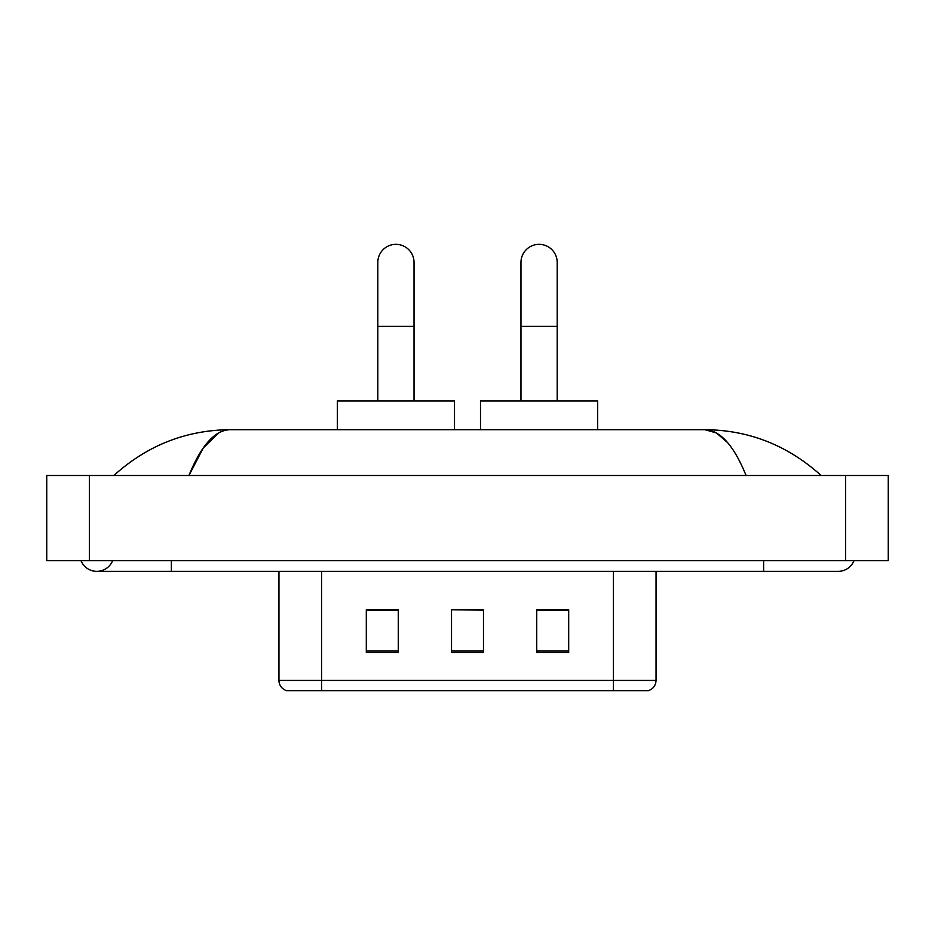<?xml version="1.0" encoding="UTF-8"?>
<svg xmlns="http://www.w3.org/2000/svg" width="935" height="935" viewBox="0 0 935 935"><rect width="100%" height="100%" fill="white"/><g stroke="black" fill="none" stroke-linecap="round" stroke-linejoin="round"><path stroke-width="1.4" d="M278.957 680.435L321.57 680.435L321.57 690.661L613.43 690.661L613.43 680.435L656.043 680.435C655.739 685.53 653.191 688.943 648.364 690.661L286.636 690.661A10.647 10.647 0 0 1 278.957 680.435L278.957 571.355M568.69 652.42L568.69 609.807L536.737 609.807L536.737 652.42L568.69 652.42M398.263 652.42L398.263 609.807L366.31 609.807L366.31 652.42L398.263 652.42M483.477 652.42L483.477 609.807L451.523 609.807L451.523 652.42L483.477 652.42M451.523 609.807L483.477 610.029L451.523 609.807M398.263 610.029L366.31 610.029M568.69 610.029L536.737 610.029M81.018 560.708A17.04 17.04 0 0 0 112.609 560.708A17.04 17.04 0 0 1 81.018 560.708A17.04 17.04 0 0 0 96.819 571.355A17.04 17.04 0 0 1 81.018 560.708M853.982 560.708A17.04 17.04 0 0 1 838.181 571.355A17.04 17.04 0 0 0 853.982 560.708A17.04 17.04 0 0 1 838.181 571.355A17.04 17.04 0 0 0 853.982 560.708M746.06 475.494C733.846 445.411 720.125 430.147 704.896 429.691L230.103 429.691C214.875 430.147 201.154 445.411 188.94 475.494L203.281 447.947L219.047 432.683M89.363 475.494L888.25 475.494L888.25 560.708L46.75 560.708L46.75 475.494L89.363 475.494L89.363 560.708M817.517 472.198L821.14 475.494C787.621 445.294 748.865 430.03 704.896 429.691L716.502 432.998L727.629 442.641M117.483 472.198L113.86 475.494C147.227 445.364 185.971 430.088 230.103 429.691M377.81 400.928L377.81 262.454A18.104 18.104 0 0 1 395.914 244.339A18.104 18.104 0 0 1 414.03 262.454A18.104 18.104 0 0 0 395.914 244.339M414.03 400.928L414.03 262.454M454.503 429.691L454.503 400.928L337.336 400.928L337.336 429.691M520.97 400.928L520.97 262.454A18.104 18.104 0 0 1 539.086 244.339A18.104 18.104 0 0 1 557.19 262.454A18.104 18.104 0 0 0 539.086 244.339M557.19 400.928L557.19 262.454M597.664 429.691L597.664 400.928L480.496 400.928L480.496 429.691M321.57 571.355L321.57 680.435L613.43 680.435L613.43 571.355M483.477 650.935L451.523 650.935M398.263 650.935L366.31 650.935M568.69 650.935L536.737 650.935M763.626 560.708L763.626 571.355L838.181 571.355M171.374 560.708L171.374 571.355L763.626 571.355M845.637 475.494L845.637 560.708M377.81 326.362L414.03 326.362M520.97 326.362L557.19 326.362M656.043 680.435L656.043 571.355M171.374 571.355L96.819 571.355"/></g></svg>

